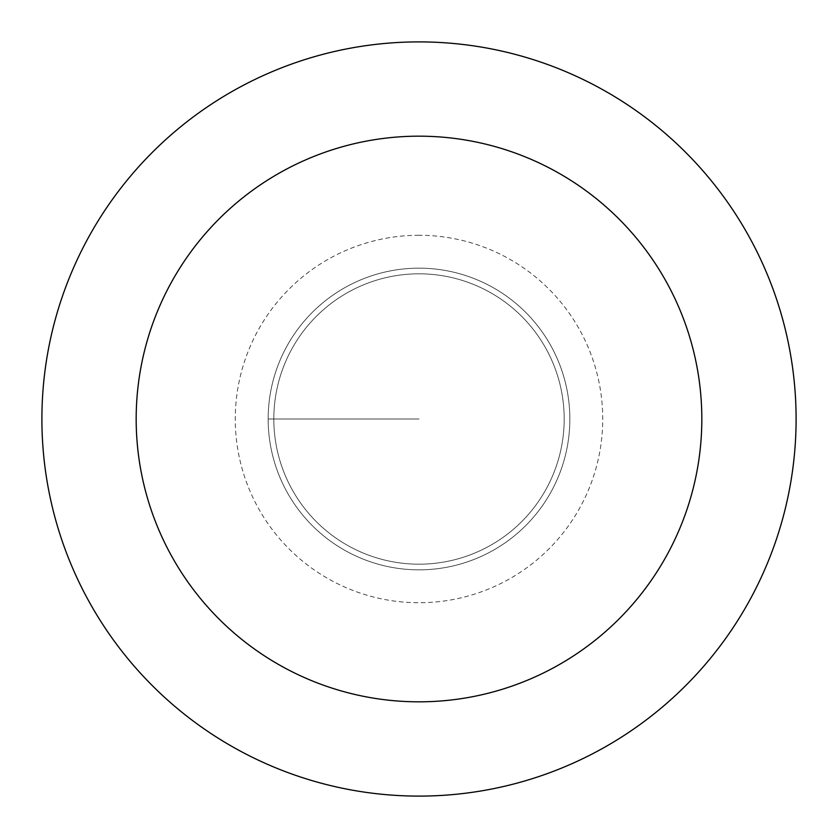 <?xml version="1.0" encoding="UTF-8"?>
<svg xmlns="http://www.w3.org/2000/svg" width="838" height="838" viewBox="0 0 838 838"><rect width="100%" height="100%" fill="white"/><g stroke="black" fill="none" stroke-linecap="round" stroke-linejoin="round"><path stroke-width="0.63" stroke-dasharray="4.19 3.14" d="M419 268.16A150.84 150.84 0 0 1 569.84 419A150.84 150.84 0 0 1 419 569.84A150.84 150.84 0 0 1 268.16 419A150.84 150.84 0 0 1 419 268.16A150.84 150.84 0 0 0 268.16 419A150.84 150.84 0 0 0 419 569.84A150.84 150.84 0 0 0 569.84 419A150.84 150.84 0 0 0 419 268.16A150.84 150.84 0 0 0 268.16 419A150.84 150.84 0 0 0 419 569.84A150.84 150.84 0 0 0 569.84 419A150.84 150.84 0 0 0 419 268.16A150.84 150.84 0 0 0 268.16 419A150.84 150.84 0 0 0 419 569.84A150.84 150.84 0 0 0 569.84 419A150.84 150.84 0 0 0 419 268.16M419 564.184A145.184 145.184 0 0 0 564.184 419A145.184 145.184 0 0 0 419 273.817A145.184 145.184 0 0 0 273.817 419A145.184 145.184 0 0 0 419 564.184A145.184 145.184 0 0 1 273.817 419A145.184 145.184 0 0 1 419 273.817A145.184 145.184 0 0 1 564.184 419A145.184 145.184 0 0 1 419 564.184A145.184 145.184 0 0 1 273.817 419A145.184 145.184 0 0 1 419 273.817A145.184 145.184 0 0 1 564.184 419A145.184 145.184 0 0 1 419 564.184M419 796.1A377.1 377.1 0 0 0 796.1 419A377.1 377.1 0 0 0 419 41.9A377.1 377.1 0 0 0 41.9 419A377.1 377.1 0 0 0 419 796.1M268.16 419L419 419L268.16 419M419 235.269A183.732 183.732 0 0 0 235.269 419A183.732 183.732 0 0 0 419 602.731A183.732 183.732 0 0 0 602.731 419A183.732 183.732 0 0 0 419 235.269"/><path stroke-width="1.26" d="M419 796.1A377.1 377.1 0 0 1 41.9 419A377.1 377.1 0 0 1 419 41.9A377.1 377.1 0 0 1 796.1 419A377.1 377.1 0 0 1 419 796.1M419 136.175A282.825 282.825 0 0 1 701.825 419A282.825 282.825 0 0 1 419 701.825A282.825 282.825 0 0 1 136.175 419A282.825 282.825 0 0 1 419 136.175"/></g></svg>
